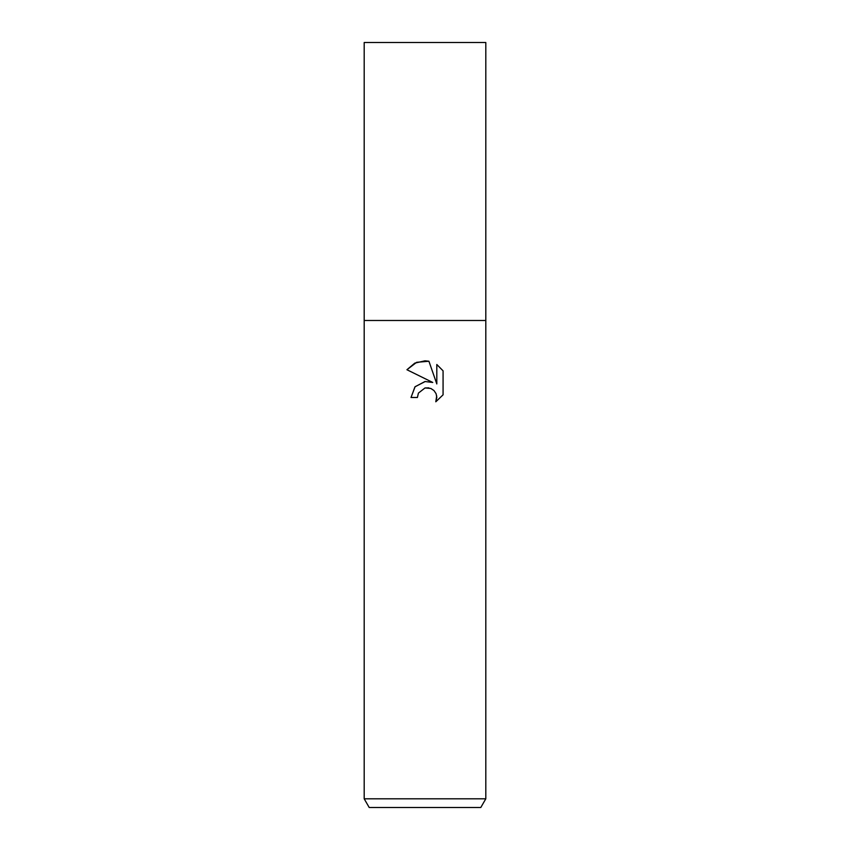 <?xml version="1.0" encoding="UTF-8"?>
<svg xmlns="http://www.w3.org/2000/svg" width="850" height="850" viewBox="0 0 850 850"><rect width="100%" height="100%" fill="white"/><g stroke="black" fill="none" stroke-linecap="round" stroke-linejoin="round"><path stroke-width="1.27" d="M425.329 381.469L415.087 386.718L411.017 397.492L414.97 386.835L425 381.512L432.746 382.457L406.927 369.729L414.8 363.131L425 360.825L428.921 361.239L436.804 383.945L436.804 364.501L443.073 370.834L443.073 394.825L435.806 401.784L436.826 397.439L436.092 393.72L433.989 390.575L430.844 388.461L425 387.961L428.857 387.876M425 798.809L485.807 798.809L485.807 42.5L364.193 42.5L364.193 320.482L485.807 320.482L364.193 320.482L364.193 798.809L425 798.809M364.193 798.809L369.208 807.5L480.792 807.5L485.807 798.809M417.403 397.492L418.423 393.093L417.403 397.492L411.017 397.492M428.921 361.239L416.638 362.312L406.927 369.729M443.073 370.834L436.804 364.501M432.746 382.457L429.207 381.533M436.698 395.856L435.806 401.784L443.073 394.825M425 387.961L418.423 393.093"/></g></svg>
